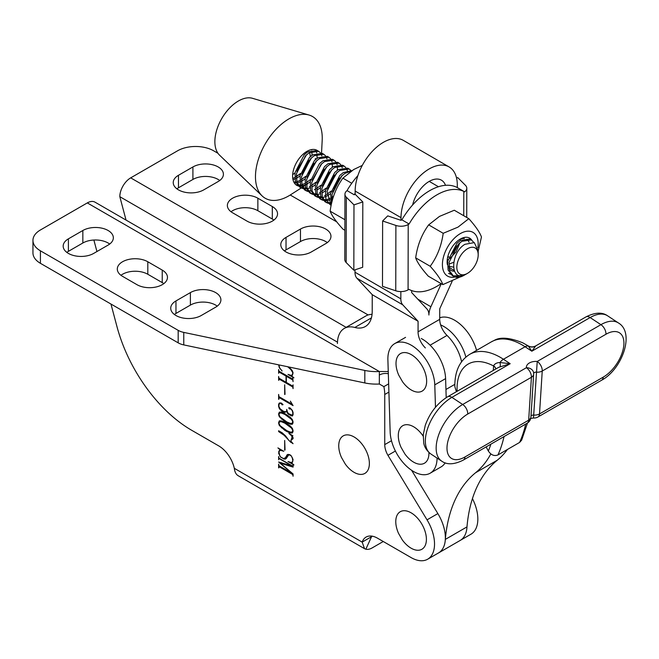 <?xml version="1.0" encoding="UTF-8"?>
<svg xmlns="http://www.w3.org/2000/svg" width="659" height="659" viewBox="0 0 659 659"><rect width="100%" height="100%" fill="white"/><g stroke="black" fill="none" stroke-linecap="round" stroke-linejoin="round"><path stroke-width="0.99" d="M178.474 189.874A17.867 10.313 0 0 0 203.738 189.874L218.17 181.538A17.867 10.313 0 0 0 223.409 174.248A17.867 10.313 0 0 0 212.379 164.717A17.867 10.313 0 0 0 192.906 166.958L178.474 175.286A17.867 10.313 0 0 0 173.243 182.584A17.867 10.313 0 0 0 178.474 189.874M286.031 251.969A17.867 10.313 0 0 0 311.295 251.969L325.727 243.632A17.867 10.313 0 0 0 330.958 236.342A17.867 10.313 0 0 0 319.936 226.811A17.867 10.313 0 0 0 300.463 229.052L286.031 237.388A17.867 10.313 0 0 0 280.792 244.678A17.867 10.313 0 0 0 286.031 251.969M68.404 253.418A17.867 10.313 0 0 0 93.669 253.418L108.109 245.09A17.867 10.313 0 0 0 113.34 237.792A17.867 10.313 0 0 0 102.31 228.261A17.867 10.313 0 0 0 82.845 230.502L68.404 238.838A17.867 10.313 0 0 0 63.173 246.128A17.867 10.313 0 0 0 68.404 253.418M175.961 315.521A17.867 10.313 0 0 0 201.226 315.521L215.658 307.185A17.867 10.313 0 0 0 220.897 299.886A17.867 10.313 0 0 0 209.867 290.364A17.867 10.313 0 0 0 190.393 292.596L175.961 300.932A17.867 10.313 0 0 0 170.73 308.223A17.867 10.313 0 0 0 175.961 315.521M460.715 540.125L470.963 534.202A33.181 19.152 -120 0 0 472.445 498.616M411.62 470.295L437.864 513.592A33.181 19.152 60 0 1 438.482 552.959L427.658 559.211A33.181 19.152 60 0 1 411.068 557.563L377.558 538.214A22.966 13.262 -120 0 0 366.075 537.077A22.966 13.262 -120 0 0 362.162 542.118L371.355 536.805M388.645 383.868L383.859 386.627A33.181 19.152 60 0 1 384.741 394.494L384.741 444.619A15.314 8.839 -120 0 0 387.937 455.336L395.4 451.028M371.569 536.681L365.844 549.202A15.363 8.872 -60 0 0 372.178 547.901L383.25 541.509M110.951 304.03L117.038 326.856A112.294 64.829 60 0 0 191.654 430.261L218.747 445.904A22.966 13.262 -120 0 1 234.316 468.31C234.785 472.272 236.243 474.834 238.673 475.979M372.393 536.212L371.668 536.624M365.844 549.202L364.542 548.683L362.162 542.118L234.316 468.31M96.947 251.532L93.875 240.024M387.937 455.336L427.032 519.844A33.181 19.152 60 0 1 427.658 559.211M278.625 467.898L278.625 464.076L278.938 465.756L291.986 473.286L278.625 462L291.986 465.971L278.938 458.433L278.625 459.76L278.625 456.514L278.938 458.186L292.753 466.168L293.066 464.85L293.066 467.107L280.281 463.145L293.066 473.945L293.066 476.235L292.753 474.554L278.938 466.58L278.938 467.717M280.759 457.346L278.625 453.318L279.325 450.394L280.512 450.113L277.917 447.898L283.798 451.3L280.932 450.41L279.647 450.707L278.996 451.909L279.647 455.443L280.915 457.198L283.477 458.68L285.405 457.7L287.423 454.521L289.499 454.586L290.965 455.427L293.066 459.455L292.365 462.371L291.171 462.651L293.955 464.974L287.991 461.531L290.891 462.437L292.201 462.148L292.851 460.954L292.201 457.412L290.916 455.649L289.672 454.941L288.403 455.237L286.368 458.351L284.976 459.232L280.965 457.231M284.688 450.179L284.688 440.451L285.042 449.973M290.874 442.428L284.111 435.261L278.625 431.579L278.625 430.755L282.184 432.806L285.586 435.904L288.955 440.55L292.258 442.98L290.734 441.192L292.085 437.065L291.451 435.673L288.881 433.433L292.917 435.764L290.874 434.833L293.066 437.543L293.066 438.705L291.039 440.27L291.039 441.275L293.066 443.688L291.089 442.304M284.812 430.335L279.317 425.45L278.625 423.317L279.317 420.846L281.418 420.903L284.812 422.304L290.273 426.019L292.374 428.383L293.066 430.508L292.374 432.988L290.273 432.938L286.879 431.521L284.812 430.335L285.528 429.923M284.812 421.603L279.317 416.727L278.625 414.593L279.317 412.122L281.418 412.172L284.812 413.58L290.273 417.287L292.374 419.651L293.066 421.785L292.374 424.256L290.273 424.215L286.879 422.798L284.812 421.603L285.528 421.192M281.434 410.928L279.317 408.531L278.625 406.463L278.625 404.272L279.317 403.011L281.434 403.077L283.032 404.667L282.151 404.865L281.36 403.794L282.151 404.527L282.604 404.42L282.093 403.712L280.223 403.151L278.938 404.478L278.938 406.587L280.223 408.893L283.469 411.282L285.438 411.817L286.698 411.002L286.698 409.42L287.645 412.567L288.914 413.811L292.126 415.154L292.753 414.495L292.753 412.386L292.11 410.433L290.182 408.308L289.087 408.086L290.331 408.901L289.548 409.058L288.658 407.847L290.257 408.102L292.374 410.466L293.066 412.534L293.066 414.725L292.374 416.035L288.831 414.585L287.398 413.177L286.83 411.471L284.935 412.32L283.527 412.139L281.434 410.928L282.151 410.516M278.625 399.329L278.625 394.428L278.938 396.644L291.871 404.115L290.355 401.133L293.066 405.623L278.938 397.468L278.938 399.156M284.688 394.527L284.688 384.807L285.042 394.321M278.625 380.301L278.625 376.495L278.938 378.167L286.039 382.261L286.039 376.091L278.938 371.989L278.625 373.307L278.625 369.493L278.938 371.165L292.753 379.147L292.753 377.648L293.066 381.643L292.753 379.963L286.327 376.256L286.327 382.426L292.753 386.141L293.066 384.831L293.066 388.637L292.753 386.965L278.938 378.983L278.938 380.119M289.004 367.022L292.374 370.811L293.066 372.879L292.365 375.259L291.171 375.539L293.955 377.854L287.991 374.411L290.891 375.317L292.201 375.029L292.851 372.805L290.874 369.584L287.752 366.758M278.938 364.905L279.589 367.755L282.093 370.992L279.325 367.73L278.625 364.839M217.956 153.283L213.656 150.804A25.52 14.737 0 0 0 177.559 150.804L130.688 177.864A15.363 8.872 -60 0 0 119.823 196.679L126.042 220.081M388.258 371.544L379.337 371.519L379.337 384.024L383.859 386.627L379.337 384.024A33.181 19.152 0 0 1 364.822 382.953L183.77 344.904A15.314 8.839 0 0 1 178.177 342.845L40.421 263.32A25.52 14.737 0 0 1 32.95 252.899L32.95 240.395A25.52 14.737 0 0 1 40.421 229.975L87.301 202.914A15.363 8.872 -60 0 1 94.987 202.148L337.49 342.161M32.95 240.395A25.52 14.737 0 0 0 40.421 250.815L178.177 330.348A15.314 8.839 0 0 0 183.77 332.4L364.822 370.449A33.181 19.152 0 0 0 379.337 371.519L87.301 202.914M217.239 306.138A17.867 10.313 0 0 0 190.393 305.101L175.961 313.437A17.867 10.313 0 0 0 174.38 314.475M163.819 283.634A17.867 10.313 0 0 0 162.238 282.596L147.805 274.259A17.867 10.313 0 0 0 120.959 275.297M136.973 284.68A17.867 10.313 0 0 0 156.447 286.912A17.867 10.313 0 0 0 167.468 277.381A17.867 10.313 0 0 0 162.238 270.091L147.805 261.755A17.867 10.313 0 0 0 128.332 259.522A17.867 10.313 0 0 0 117.302 269.045A17.867 10.313 0 0 0 122.541 276.343L136.973 284.68M109.682 244.044A17.867 10.313 0 0 0 82.845 243.006L68.404 251.343A17.867 10.313 0 0 0 66.823 252.381M327.309 242.594A17.867 10.313 0 0 0 300.463 241.556L286.031 249.885A17.867 10.313 0 0 0 284.449 250.931M273.88 220.09A17.867 10.313 0 0 0 272.307 219.043L257.867 210.707A17.867 10.313 0 0 0 231.029 211.753M247.043 221.127A17.867 10.313 0 0 0 266.508 223.368A17.867 10.313 0 0 0 277.538 213.837A17.867 10.313 0 0 0 272.307 206.539L257.867 198.211A17.867 10.313 0 0 0 238.401 195.97A17.867 10.313 0 0 0 227.371 205.501A17.867 10.313 0 0 0 232.602 212.791L247.043 221.127M219.752 180.5A17.867 10.313 0 0 0 192.906 179.454L178.474 187.79A17.867 10.313 0 0 0 176.892 188.836M336.733 221.861L290.224 195.006M292.201 375.029L292.629 374.782M290.874 369.584L291.311 369.328M289.565 368.274L290.067 367.986M291.171 375.539L291.962 375.086M286.039 376.091L286.747 375.679M278.938 371.989L279.647 371.577M286.327 376.256L287.036 375.844M278.938 378.983L279.647 378.579M278.938 397.468L279.647 397.056M280.034 409.544L280.569 409.231M279.317 408.531L279.853 408.226M278.625 404.272L279.243 403.918M282.151 404.865L282.868 404.445M279.589 403.283L280.281 402.88M286.055 411.669L287.011 411.109M292.126 415.154L293.066 414.618M289.087 408.086L289.663 407.756M289.548 409.058L290.182 408.695M290.932 415.796L292.061 415.145M288.831 414.585L289.548 414.173M287.398 413.177L287.942 412.863M284.935 412.32L286.739 411.282M283.527 412.139L284.515 411.562M281.418 419.091L282.06 418.72M279.317 416.727L279.795 416.447M278.625 413.448L280.429 412.41M292.925 423.185L292.497 423.177M290.273 424.215L291.435 423.539M286.879 422.798L287.719 422.312M286.846 421.958L290.182 423.325L292.126 423.391L292.769 421.669L291.484 419.346L284.869 414.437L281.533 413.061L279.589 412.995L278.938 414.725L280.223 417.048L286.846 421.958M293.066 422.856L292.126 423.391M291.896 419.116L291.484 419.346M290.693 417.757L290.182 418.061M287.472 415.211L286.846 415.574M285.578 414.025L284.869 414.437M282.382 412.575L281.533 413.061M281.393 412.172L280.223 412.847M281.022 412.163L279.589 412.995M281.418 427.823L282.06 427.452M279.317 425.45L279.795 425.179M278.625 422.172L280.429 421.134M292.925 431.917L292.497 431.909M290.273 432.938L291.435 432.263M286.879 431.521L287.719 431.044M286.846 430.681L290.182 432.049L292.126 432.123L292.769 430.393L291.484 428.078L284.869 423.16L281.533 421.793L279.589 421.719L278.938 423.449L280.223 425.772L286.846 430.681M293.066 431.579L292.126 432.123M291.896 427.839L291.484 428.078M290.693 426.488L290.182 426.785M287.472 423.935L286.846 424.297M285.578 422.749L284.869 423.16M282.382 421.299L281.533 421.793M281.393 420.903L280.223 421.571M281.022 420.887L279.589 421.719M285.438 436.571L285.882 436.316M284.111 435.261L284.581 434.989M282.126 433.597L282.695 433.268M278.625 431.579L279.342 431.167M292.538 439.108L293.066 438.243M292.085 438.078L293.049 437.527M292.085 437.065L292.53 436.81M278.625 451.654L279.358 451.234M280.512 450.113L281.129 449.751M280.932 450.41L281.599 450.023M279.647 450.707L281.212 449.8M284.737 458.367L287.217 456.662L288.436 454.405M285.405 457.7L287.217 456.662M286.747 455.237L288.238 454.372M291.171 462.651L291.945 462.206M292.201 462.148L292.629 461.901M288.403 455.237L289.507 454.595M284.976 459.232L286.204 458.532M286.484 458.137L285.454 457.947M283.576 458.977L284.573 458.409M280.281 463.145L281.187 462.626M278.938 466.58L279.647 466.168M400.993 220.328L401.875 219.818L409.091 224.011L408.209 224.513A10.206 5.906 -179.9 0 1 395.886 225.436L382.624 220.987L387.731 215.88L400.993 220.328L401.002 217.643A39.812 22.933 -59.9 0 1 429.223 168.918A39.812 22.933 -59.9 0 1 449.133 166.949A39.812 22.933 -59.9 0 1 457.305 185.138L457.297 187.593M449.133 166.949L403.292 140.359A39.812 22.933 120.1 0 0 383.381 142.328A39.812 22.933 120.1 0 0 355.16 191.052L355.152 194.248L362.812 201.934L362.672 267.282L353.834 270.223L353.974 204.875L346.313 197.189A10.206 5.906 -179.9 0 1 344.945 194.224A10.206 5.906 -179.9 0 1 347.071 190.624L347.936 189.051A56.147 32.34 120.1 0 1 357.903 175.582M445.5 185.311A24.498 14.111 120.1 0 0 441.448 180.195A24.498 14.111 120.1 0 0 429.19 181.406A24.498 14.111 120.1 0 0 412.633 204.957M441.275 283.716L430.887 306.74A15.314 8.822 120.1 0 0 428.91 315.027A15.314 8.822 -59.9 0 0 426.966 308.997L411.653 292.563L411.661 290.594M372.055 314.351A33.181 19.152 -120 0 0 365.976 315.9L344.327 328.404A33.181 19.152 -120 0 0 337.449 343.528M354.995 269.844L354.987 272.216A15.314 8.822 120.1 0 0 356.931 278.255L372.244 294.688L372.211 311.402A33.181 19.152 60 0 1 365.341 326.518A33.181 19.152 60 0 1 354.83 327.465A33.181 19.152 -120 0 0 344.327 328.404M379.419 375.02A33.181 19.152 60 0 1 388.324 373.727M461.572 361.733A32.159 18.567 -120 0 0 447.024 335.423A15.314 8.839 60 0 1 439.718 319.351L439.742 308.783L452.189 281.179M425.368 347.927A15.314 8.839 60 0 1 418.061 331.848L418.086 321.279L402.773 304.845A15.314 8.822 -59.9 0 1 400.829 298.815L400.845 291.591M418.086 321.279L372.244 294.688M435.484 407.287L434.775 384.864A33.181 19.152 -120 0 0 410.458 344.764A33.181 19.152 -120 0 0 394.741 343.603A33.181 19.152 -120 0 0 387.887 359.806L390.161 431.925A33.181 19.152 -120 0 0 405.038 464.719A33.181 19.152 -120 0 0 430.195 473.187A33.181 19.152 -120 0 0 437.065 458.087M446.201 397.649L445.599 378.612A33.181 19.152 -120 0 0 421.282 338.512M430.195 473.187L441.028 466.934A33.181 19.152 -120 0 0 445.163 462.849M465.864 357.071A33.181 19.152 -120 0 0 442.939 326.007A33.181 19.152 -120 0 0 440.624 324.903M476.572 350.382A33.181 19.152 -120 0 0 453.771 319.755A33.181 19.152 -120 0 0 439.718 317.811M493.286 370.416L493.591 365.852C494.687 363.727 496.812 362.623 499.967 362.532L510.181 363.71L498.599 367.368L447.683 396.743A7.653 4.424 60 0 1 447.963 396.603A7.653 4.424 60 0 1 451.893 397.361A34.96 18.707 123.4 0 0 428.152 426.999A34.96 18.707 123.4 0 0 430.895 454.018C424.75 449.356 424.017 444.257 423.762 443.276L423.251 434.701L425.277 425.31C429.825 412.781 437.288 403.259 447.683 396.743M535.783 345.876L585.917 316.938A7.653 4.424 60 0 1 586.197 316.798A7.653 4.424 60 0 1 590.126 317.556L531.838 351.206L525.091 346.758A7.653 4.094 123.4 0 1 528.386 346.123L527.9 345.72C530.47 347.227 533.098 347.285 535.783 345.876L531.838 351.206L528.386 346.123A7.653 7.57 171.1 0 0 535.141 346.395M530.083 418.523L533.502 418.004L537.225 361.453L600.926 324.673L590.126 317.556A34.96 18.707 123.4 0 1 607.623 315.826L618.422 322.951A34.96 18.707 -56.6 0 0 600.926 324.673A7.653 4.424 -120 0 1 605.942 334.253L542.242 371.025A7.653 4.72 -176.4 0 1 536.352 372.17A2.554 1.573 3.6 0 0 534.391 372.549A2.554 1.573 3.6 0 0 533.658 373.422M437.93 553.28A33.181 19.152 -120 0 0 438.499 552.967A33.181 19.152 -120 0 0 445.327 539.4L466.984 526.895A188.853 109.04 60 0 1 497.232 460.246A159.766 92.235 -120 0 0 507.422 449.471M438.499 552.967L460.155 540.462A33.181 19.152 -120 0 0 466.984 526.895M445.327 539.4A188.853 109.04 60 0 1 475.576 472.742A159.766 92.235 -120 0 0 490.848 453.886M486.136 446.909L488.319 450.987A159.766 92.235 -120 0 0 490.889 444.158M456.399 391.71L454.825 386.578C454.694 371.404 459.661 360.654 469.743 354.328A61.254 35.364 60 0 1 471.984 353.208A61.254 35.364 60 0 1 503.435 359.262A7.653 4.094 123.4 0 0 499.967 362.532A7.653 2.125 -111.5 0 1 499.959 366.709M527.488 423.02L521.664 440.113L519.589 442.444A167.419 96.659 -120 0 0 525.693 424.066M504.036 436.571A167.419 96.659 60 0 1 497.94 454.949L519.589 442.444M497.94 454.949C494.25 456.374 491.037 455.048 488.319 450.987M533.633 372.961A7.653 7.653 0 0 1 533.65 374.205A7.653 4.72 -176.4 0 1 531.409 377.277L528.675 420.178A7.653 4.72 3.6 0 0 530.915 417.106L533.65 374.205A7.653 4.72 -176.4 0 0 533.642 373.727A7.653 5.997 174.3 0 0 533.633 372.961L533.633 372.961A7.653 5.997 174.3 0 0 526.393 367.706A10.206 6.293 -176.4 0 1 537.225 361.453A7.653 4.424 -120 0 1 542.242 371.025L539.507 413.934L603.207 377.154A27.307 14.613 123.4 0 0 623.884 344.55A27.307 14.613 123.4 0 0 605.942 334.253M457.124 391.298A53.593 30.94 -120 0 1 470.122 363.109A53.593 30.94 -120 0 1 493.566 365.967A7.653 4.72 -176.4 0 1 495.774 368.982M493.591 365.852A7.653 4.629 -175.4 0 1 495.799 368.966M402.567 381.783A21.665 12.513 -120 0 0 402.567 381.792A21.665 12.513 -120 0 0 423.671 389.939A21.665 12.513 -120 0 0 420.706 363.76A21.665 12.513 -120 0 0 400.771 353.422A21.665 12.513 -120 0 0 398.761 375.193A21.665 12.513 -120 0 0 398.777 375.226M423.152 436.126A21.665 12.513 -120 0 0 401.998 426.2A21.665 12.513 -120 0 0 401.043 447.313A21.665 12.513 -120 0 0 401.043 447.321M401.043 447.313L404.848 453.903A21.665 12.513 -120 0 0 404.848 453.903A21.665 12.513 -120 0 0 425.22 462.7A21.665 12.513 -120 0 0 428.91 452.469M401.52 511.145A21.665 12.513 -120 0 0 398.522 533.345A21.665 12.513 -120 0 0 398.522 533.353L402.328 539.943A21.665 12.513 -120 0 0 402.328 539.943A21.665 12.513 -120 0 0 420.648 549.828A21.665 12.513 -120 0 0 423.053 526.352A21.665 12.513 -120 0 0 401.52 511.145M347.211 434.858A21.665 12.513 -120 0 0 341.494 457.503L345.3 464.093A21.665 12.513 -120 0 0 360.91 474.414A21.665 12.513 -120 0 0 367.763 454.644A21.665 12.513 -120 0 0 347.211 434.858M401.875 219.818A56.147 32.34 -59.9 0 1 429.717 190.649A56.147 32.34 -59.9 0 1 457.494 187.708L464.661 191.86L463.796 191.415L463.747 215.724M409.091 224.011A56.147 32.34 -59.9 0 1 436.933 194.842A56.147 32.34 -59.9 0 1 463.796 191.415M456.547 178.012L457.758 177.609L465.419 185.294A10.206 5.906 -179.9 0 1 466.786 188.26A10.206 5.906 -179.9 0 1 464.661 191.86M382.624 220.987L382.492 286.336L395.754 290.792A10.206 5.906 0.1 0 0 408.078 289.869L408.959 289.359A56.147 32.34 -59.9 0 0 441.102 283.617M355.16 193.235A56.147 32.34 120.1 0 0 354.229 194.784L347.071 190.624M362.812 201.934L353.974 204.875M354.229 194.784L355.152 194.248M344.945 194.224L344.805 259.58A10.206 5.906 0.1 0 0 346.173 262.537L353.834 270.223M468.813 218.664L454.29 210.237L439.495 216.399L428.663 224.867L443.194 233.294L457.989 227.133L468.813 218.664C475.625 226.276 479.834 232.388 481.457 237.009L478.195 251.17M454.315 271.228A18.633 10.733 -59.9 0 1 449.051 268.666M447.362 264.613A18.633 10.733 -59.9 0 1 447.123 261.878A18.633 10.733 -59.9 0 1 460.394 239.003A18.633 10.733 -59.9 0 1 460.402 239.003A18.633 10.733 -59.9 0 1 471.786 240.148M447.131 261.236L447.403 263.592M448.894 267.282L453.96 270.314M450.715 249.39L452.206 246.944M447.214 260.041L447.972 259.654M450.006 258.369L456.102 251.886L459.924 242.759M460.171 240.609L460.147 239.275M456.819 245.807L454.208 250.782L451.53 254.217M448.738 256.796L447.585 257.636M449.166 264.053L453.417 262.406M469.084 242.298A16.08 9.259 120.1 0 0 466.564 239.283M464.414 238.574A16.08 9.259 120.1 0 0 459.447 239.588M448.845 266.178L453.367 267.134M477.882 247.8A25.297 14.572 120.1 0 0 460.435 233.55A25.297 14.572 120.1 0 0 442.617 261.351A25.297 14.572 120.1 0 0 455.031 276.986M459.966 277.044L442.84 284.622C441.242 280.034 437.032 273.922 430.203 266.277C437.123 256.821 441.456 245.823 443.194 233.294M428.663 224.867C421.744 234.324 417.419 245.321 415.681 257.85L430.203 266.277M415.681 257.85C417.279 262.439 421.488 268.559 428.317 276.195L442.84 284.622M467.544 273.312A15.108 8.699 120.1 0 0 478.195 254.827A15.108 8.699 120.1 0 0 467.478 248.74A15.108 8.699 120.1 0 0 456.827 267.2A15.108 8.699 120.1 0 0 467.437 273.378A15.108 8.699 120.1 0 0 467.544 273.312M463.944 275.371A20.215 11.64 -59.9 0 1 463.804 275.454A20.215 11.64 -59.9 0 1 455.287 277.068L465.781 274.292M467.437 273.378L466.671 273.814C449.875 284.186 449.586 253.262 464.916 244.316L474.291 242.611L478.195 250.881L478.195 254.827M455.287 277.068L453.656 276.352L449.57 270.89L449.133 262.183L458.367 244.168L461.86 241.334L471.333 239.876L473.722 242.355M471.391 239.909L469.851 239.011L460.377 240.469L456.885 243.311L447.659 261.326L448.087 270.025L452.173 275.495L453.656 276.352M456.25 247.117L456.703 245.947M332.078 201.201L332.087 194.273L341.321 176.266L344.814 173.424L351.041 171.2M351.832 170.673L343.331 172.567L339.838 175.401L330.604 193.417L331.543 203.442M349.262 169.05L347.713 168.152L338.24 169.61L334.747 172.452L325.521 190.467L325.95 199.166L330.035 204.636L331.147 205.278L327.004 191.324L336.23 173.309L339.723 170.475L349.196 169.017L350.868 170.434M328.371 203.343L326.427 202.544L322.342 197.074L321.913 188.375L331.139 170.36L334.632 167.518L344.105 166.06L345.777 167.477M346.321 168.243L347.318 170.681M332.803 198.581L331.823 199.1M331.798 197.445L333.52 196.291M344.171 166.101L342.622 165.203L333.149 166.661L329.657 169.495L320.431 187.51L320.859 196.217L324.945 201.687L326.427 202.544M323.281 200.394L321.337 199.586L317.251 194.125L316.822 185.418L326.048 167.402L329.541 164.569L339.014 163.111L340.695 164.528M341.238 165.294L342.235 167.732M342.103 175.533L332.548 192M330.563 193.705L326.74 196.143M326.707 194.487L331.065 191.135M333.635 188.416L339.657 178.037M339.08 163.144L337.54 162.254L328.058 163.712L324.566 166.546L315.34 184.561L315.768 193.268L319.862 198.73L321.337 199.586M318.198 197.436L316.254 196.637L312.16 191.176L311.732 182.469L320.958 164.453L324.45 161.62L333.932 160.162L335.604 161.57M336.148 162.345L337.144 164.775M337.392 166.06L337.408 170.195M337.013 172.576L327.457 189.042M325.472 190.756L322.589 192.7M321.617 191.538L325.974 188.186M328.544 185.467L334.566 175.088M333.989 160.195L332.449 159.297L322.976 160.755L319.483 163.597L310.249 181.604L310.686 190.311L314.771 195.781L316.254 196.637M313.107 194.487L311.163 193.688L307.078 188.219L306.641 179.512L315.875 161.504L319.368 158.662L328.841 157.204L330.513 158.621M331.057 159.387L332.054 161.826M332.301 163.111L332.317 167.238M331.922 169.627L322.366 186.093M320.389 187.807L316.905 190.064M316.534 188.581L320.884 185.237M323.454 182.51L329.475 172.131M328.899 157.246L327.358 156.348L317.885 157.806L314.392 160.639L305.166 178.655L305.595 187.362L309.681 192.823L311.163 193.688M308.017 191.538L306.073 190.731L301.987 185.27L301.558 176.563L310.784 158.547L314.277 155.713L323.75 154.255L325.422 155.664M325.966 156.438L326.963 158.877M326.831 166.669L317.276 183.144M315.299 184.85L312.407 186.794M311.443 185.632L315.793 182.279M318.363 179.561L324.385 169.182M323.816 154.288L322.267 153.39L312.794 154.849L309.302 157.69L300.076 175.706L300.504 184.405L304.59 189.874L306.073 190.731M452.939 275.882L461.308 275.602M450.509 274.202L448.565 273.403M331.502 203.623L329.253 203.532M325.711 202.074L327.77 202.675M328.709 202.774L331.205 202.618M330.488 199.693L327.597 200.525M326.526 200.657L324.162 200.575M320.62 199.117L322.688 199.718M323.618 199.817L326.114 199.661M327.251 199.413L330.348 198.235M325.406 196.744L322.506 197.568M321.444 197.708L319.08 197.626M315.529 196.168L317.597 196.769M318.528 196.868L321.032 196.712M324.541 195.624L325.258 195.286M320.315 193.787L317.424 194.619M316.353 194.751L313.989 194.677M310.447 193.211L312.506 193.812M313.437 193.911L315.941 193.762M319.45 192.667L320.167 192.329M305.356 190.262L307.415 190.863M308.346 190.962L310.85 190.805M314.359 189.718L315.076 189.38M310.134 187.881L307.242 188.713M306.171 188.853L303.807 188.771M302.926 188.581L300.982 187.782L296.896 182.312L296.468 173.614L305.694 155.598L309.186 152.756L318.659 151.298L320.332 152.715M318.725 151.339L317.177 150.441L307.704 151.899L304.211 154.733L294.985 172.749L295.413 181.456L299.499 186.917L300.982 187.782M300.265 187.313L302.324 187.906M303.264 188.013L305.76 187.856M309.277 186.761L309.985 186.431M321.543 153.053L322.185 140.326A47.217 27.192 120.1 0 0 322.243 137.896A47.217 27.192 120.1 0 0 309.063 115.045L252.529 98.315A33.181 19.111 120.1 0 0 227.874 109.938A33.181 19.111 120.1 0 0 214.867 141.751A33.181 19.111 120.1 0 0 219.554 155.153L262.134 195.937A47.217 27.192 120.1 0 0 290.594 194.776L301.27 187.939M309.063 115.045A47.217 27.192 120.1 0 0 273.979 131.578A47.217 27.192 120.1 0 0 255.47 176.859A47.217 27.192 120.1 0 0 262.134 195.937M301.954 185.154A47.217 27.192 120.1 0 0 302.638 184.405M317.144 150.425A20.215 11.64 120.1 0 0 317.045 150.359A20.215 11.64 120.1 0 0 301.435 155.804A20.215 11.64 120.1 0 0 292.612 176.192A20.215 11.64 120.1 0 0 296.756 185.327A20.215 11.64 120.1 0 0 298.165 185.945M299.005 186.151A20.215 11.64 120.1 0 0 301.254 186.25M302.283 186.11A20.215 11.64 120.1 0 0 305.092 185.228M307.391 184.018A20.215 11.64 120.1 0 0 307.646 183.853L306.402 184.652M311.962 155.425L311.946 151.298M311.699 150.013L311.575 149.577M317.045 158.382L317.037 154.247M316.79 152.97L315.793 150.532M292.753 178.4L294.721 177.568M296.171 176.777L300.529 173.424M303.099 170.706L309.12 160.326M310.084 156.957L310.381 155.351M292.67 174.619L294.944 173.037M296.921 171.332L306.476 154.865M306.872 152.476L306.962 151.348M293.848 182.115L295.586 181.95M296.715 181.703L299.812 180.525M301.262 179.726L305.619 176.373M308.19 173.655L314.211 163.275M315.175 159.906L315.463 158.3M292.983 179.643L294.87 179.026M296.204 178.432L300.026 175.994M302.011 174.281L311.567 157.814M295.693 184.561L297.242 184.957M298.173 185.055L300.669 184.899M301.806 184.652L304.903 183.474M306.353 182.683L310.71 179.33M294.318 182.947L295.998 182.947M297.061 182.807L299.96 181.983M301.295 181.382L305.117 178.943M307.102 177.238L316.658 160.763M296.352 185.072L297.835 185.632M298.725 185.813L301.089 185.896M302.151 185.764L305.043 184.932M306.386 184.339L310.208 181.9M320.884 153.481L321.872 155.919M321.74 163.72L312.193 180.187M309.582 152.509L310.422 156.653M310.15 159.19L309.829 160.59L302.539 172.353M300.372 174.1L296.196 176.175M305.059 156.232L304.746 157.641L297.448 169.404M362.302 165.401L353.71 169.52L342.886 178.144C336.041 187.609 331.798 198.614 330.134 211.152C331.815 215.641 336.115 221.655 343.018 229.192L344.871 230.271M351.749 183.293L342.886 178.144M344.665 219.579L330.134 211.152M384.741 394.494L388.909 392.089M384.741 444.619L391.495 440.723M427.032 519.844L437.864 513.592M119.823 196.679L346.148 327.35M40.421 263.32L40.421 250.815M178.177 342.845L178.177 330.348M183.77 344.904L183.77 332.4M364.822 382.953L364.822 370.449M175.961 313.437L175.961 300.932M190.393 305.101L190.393 292.596M162.238 282.596L162.238 270.091M147.805 274.259L147.805 261.755M68.404 251.343L68.404 238.838M82.845 243.006L82.845 230.502M130.688 177.864L368.126 314.953M300.463 241.556L300.463 229.052M286.031 249.885L286.031 237.388M272.307 219.043L272.307 206.539M257.867 210.707L257.867 198.211M192.906 179.454L192.906 166.958M178.474 187.79L178.474 175.286M401.002 217.643L355.16 191.052M438.449 186.728L429.231 181.382M430.887 306.74L417.781 299.137M371.412 317.893L354.83 327.465M447.024 335.423L430.113 345.192M439.718 319.351L418.061 331.848M400.829 298.815L354.987 272.216M402.773 304.845L356.931 278.255M434.775 384.864L445.599 378.612M467.709 414.058A7.653 4.424 60 0 0 462.692 404.486L526.393 367.706A7.653 4.424 -120 0 1 531.409 377.277L467.709 414.058A27.307 14.613 123.4 0 0 447.033 446.654A27.307 14.613 123.4 0 0 464.974 456.959L528.675 420.178A7.653 4.424 -120 0 1 527.101 423.251L463.401 460.031C454.331 464.636 447.09 465.007 441.695 461.135A34.96 18.707 -56.6 0 1 438.952 434.116A34.96 18.707 -56.6 0 1 462.692 404.486L451.893 397.361L510.181 363.71L503.435 359.262L525.091 346.758A61.254 35.364 -120 0 0 493.64 340.711A61.254 35.364 -120 0 0 491.392 341.832L469.743 354.328M530.981 416.159A2.554 1.573 -176.4 0 1 531.656 415.45A2.554 1.573 -176.4 0 1 533.617 415.071A7.653 4.72 3.6 0 0 539.507 413.934A7.653 4.424 -120 0 1 537.933 416.999L601.634 380.218C622.31 369.155 635.152 332.647 618.422 322.951M475.576 472.742L497.232 460.246M603.207 377.154A7.653 4.424 60 0 1 601.634 380.218M463.401 460.031A7.653 4.424 -120 0 0 464.974 456.959M395.886 225.436L395.754 290.792M408.209 224.513L408.078 289.869M346.313 197.189L346.173 262.537M364.542 548.683L238.163 475.724M454.825 384.354L445.945 389.477M394.741 343.603L405.565 337.35M491.392 341.832L494.201 340.431C500.28 336.798 509.802 337.597 522.785 342.837L527.9 345.72M441.695 461.135L430.895 454.018M585.917 316.938C594.986 312.333 602.219 311.962 607.623 315.826M533.502 418.004A7.653 7.653 0 0 0 537.933 416.999M527.101 423.251A7.653 7.653 0 0 0 530.915 417.106M402.567 381.792L398.761 375.193M466.786 188.26L466.72 217.445M305.133 185.467L302.695 187.024M301.995 187.469L301.558 187.749M464.916 274.811L463.804 275.454"/></g></svg>
